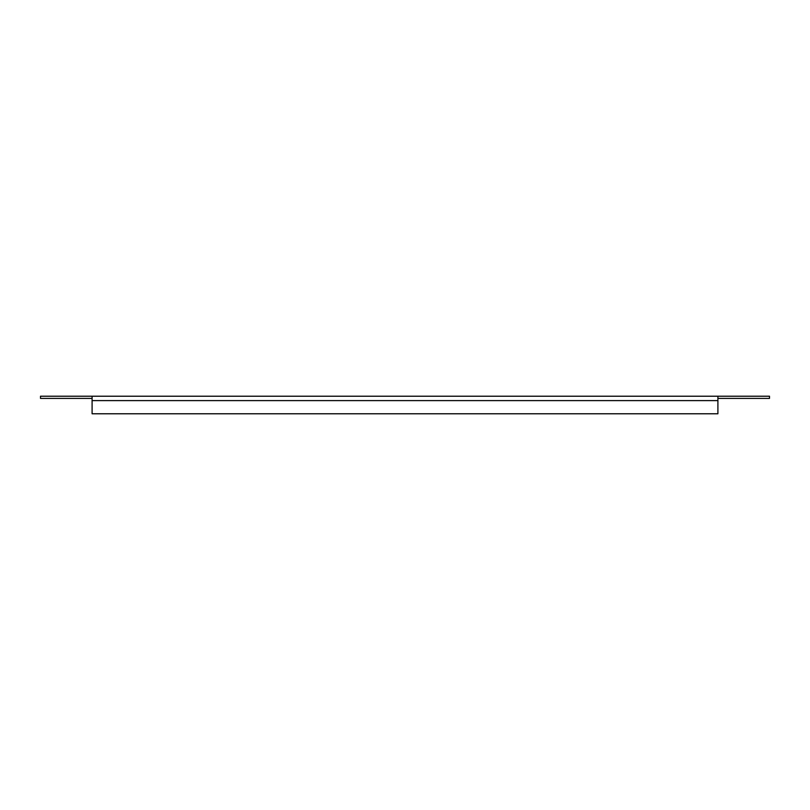 <?xml version="1.0" encoding="UTF-8"?>
<svg xmlns="http://www.w3.org/2000/svg" width="810" height="810" viewBox="0 0 810 810"><rect width="100%" height="100%" fill="white"/><g stroke="black" fill="none" stroke-linecap="round" stroke-linejoin="round"><path stroke-width="1.21" d="M92.097 398.409L40.5 398.409L40.5 396.222L717.903 396.222L717.903 413.778L92.097 413.778L92.097 396.222M717.903 396.222L769.5 396.222L769.5 398.409L717.903 398.409M92.097 400.606L717.903 400.606"/></g></svg>
